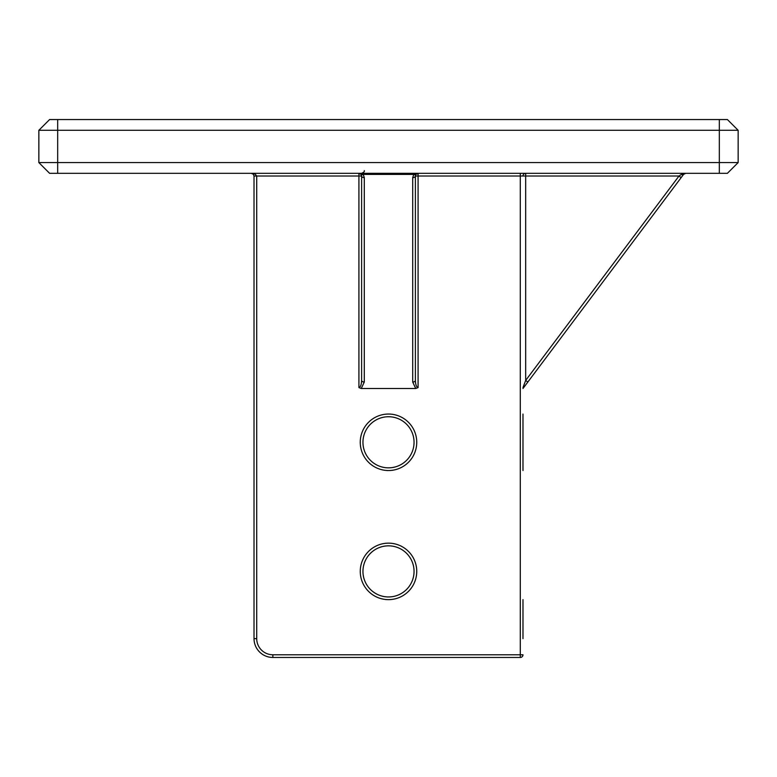 <?xml version="1.0" encoding="UTF-8"?>
<svg xmlns="http://www.w3.org/2000/svg" width="777" height="777" viewBox="0 0 777 777"><rect width="100%" height="100%" fill="white"/><g stroke="black" fill="none" stroke-linecap="round" stroke-linejoin="round"><path stroke-width="1.17" d="M57.673 119.541L49.611 119.541L38.85 130.293L738.15 130.293L727.389 119.541L57.673 119.541L57.673 162.568L38.85 162.568L49.611 173.329L727.389 173.329L738.15 162.568L738.15 130.293M522.979 414.054L522.979 470.532M522.979 638.636L522.979 599.63M412.704 177.632L412.704 382.041A2.69 1.612 -0 0 0 415.394 380.429L415.394 176.02L415.938 174.407A2.69 1.379 -143.1 0 1 413.782 174.407L412.704 177.632A2.69 1.612 0 0 0 415.394 176.02A2.69 2.69 0 0 1 415.938 174.407L418.084 173.329L413.782 174.407L363.218 174.407L358.916 173.329L361.062 174.407A2.69 1.379 -36.9 0 0 363.218 174.407L364.296 177.632A2.69 1.612 0 0 1 361.606 176.02L361.606 380.429A2.69 1.612 0 0 0 364.296 382.041L364.296 177.632M412.704 382.041L415.744 388.5L418.084 387.606C416.453 387.169 415.559 384.78 415.394 380.429M415.744 388.5L361.256 388.5L358.916 387.606C360.547 387.169 361.441 384.78 361.606 380.429M681.4 174.407L685.702 173.329L681.4 174.407L678.981 176.02L525.67 380.429L527.826 382.041L683.556 174.407A2.69 1.379 -143.1 0 1 681.4 174.407M522.979 388.5L527.826 382.041M361.062 174.407L361.606 176.02L358.916 176.02L358.916 173.329L361.062 174.407M414.054 442.288A25.554 25.554 0 0 1 375.728 464.423A25.554 25.554 0 0 1 375.728 420.163A25.554 25.554 0 0 1 414.054 442.288A25.554 25.554 0 0 0 388.5 416.744A25.554 25.554 0 0 0 362.946 442.288A25.554 25.554 0 0 0 388.5 467.841A25.554 25.554 0 0 0 414.054 442.288A25.554 25.554 0 0 0 388.5 416.744A25.554 25.554 0 0 0 362.946 442.288A25.554 25.554 0 0 0 388.5 467.841A25.554 25.554 0 0 0 414.054 442.288M414.054 571.396A25.554 25.554 0 0 1 375.728 593.521A25.554 25.554 0 0 1 375.728 549.261A25.554 25.554 0 0 1 414.054 571.396A25.554 25.554 0 0 0 388.5 545.842A25.554 25.554 0 0 0 362.946 571.396A25.554 25.554 0 0 0 388.5 596.95A25.554 25.554 0 0 0 414.054 571.396A25.554 25.554 0 0 0 388.5 545.842A25.554 25.554 0 0 0 362.946 571.396A25.554 25.554 0 0 0 388.5 596.95A25.554 25.554 0 0 0 414.054 571.396M681.128 177.632L678.981 176.02L522.979 176.02A2.69 2.69 0 0 1 525.67 173.329L525.67 380.429L522.979 387.606M683.556 174.407L685.702 173.329L683.556 174.407M253.292 174.184L254.021 176.02L254.021 638.636A18.823 18.823 0 0 0 272.844 657.459L520.289 657.459L520.289 654.768L272.844 654.768A16.142 16.142 0 0 1 256.711 638.636L256.711 176.02L255.138 174.116L251.33 173.329L253.292 174.184M415.938 174.407L418.084 173.329L418.084 176.02L520.289 176.02L520.289 654.768L522.979 654.768A2.69 2.69 0 0 1 520.289 657.459M415.394 176.02L418.084 176.02L418.084 387.606M49.611 119.541L38.85 130.293L38.85 162.568L49.611 173.329M727.389 173.329L738.15 162.568L57.673 162.568L57.673 173.329M361.256 388.5L364.296 382.041M254.021 638.636L256.711 638.636L256.711 176.02L358.916 176.02L358.916 387.606M416.744 442.288A28.244 28.244 0 0 0 374.378 417.832A28.244 28.244 0 0 0 374.378 466.754A28.244 28.244 0 0 0 416.744 442.288M416.744 571.396A28.244 28.244 0 0 0 374.378 546.94A28.244 28.244 0 0 0 374.378 595.852A28.244 28.244 0 0 0 416.744 571.396M256.711 176.02L254.021 176.02M272.844 657.459L272.844 654.768M520.289 173.329L520.289 176.02L522.979 176.02A2.69 2.69 0 0 1 525.67 173.329L525.67 173.329M719.327 173.329L719.327 119.541M364.005 171.853L363.228 172.785M363.034 172.921L361.878 173.32M361.761 173.329L361.606 173.329C363.908 172.251 364.801 171.358 364.296 170.639"/></g></svg>
